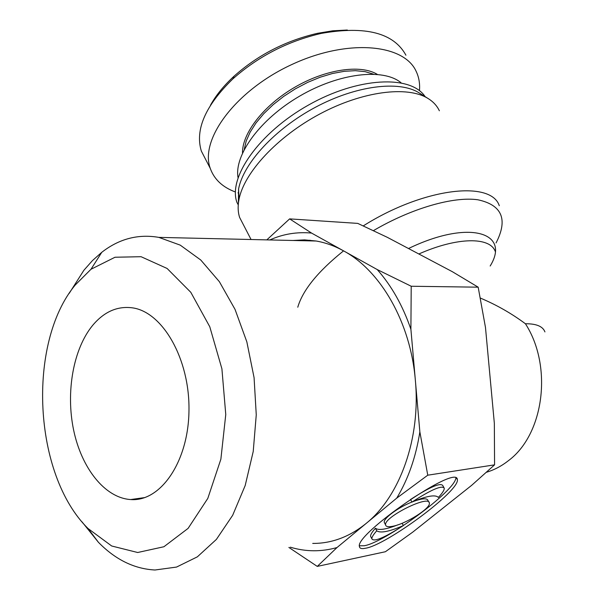 <?xml version="1.0" encoding="UTF-8"?>
<svg xmlns="http://www.w3.org/2000/svg" width="600" height="600" viewBox="0 0 600 600"><rect width="100%" height="100%" fill="white"/><g stroke="black" fill="none" stroke-linecap="round" stroke-linejoin="round"><path stroke-width="0.9" d="M480.322 298.05C496.522 304.875 511.56 313.447 525.428 323.76C552.908 366.24 544.072 434.408 508.373 460.71C501.548 466.08 494.228 469.935 486.42 472.275M243.75 225.413L239.618 217.433C237.892 212.1 237.697 206.055 239.025 199.29C244.11 172.703 277.125 136.733 319.77 114.007C362.392 91.207 407.332 85.552 427.942 98.422C433.215 101.663 437.018 105.78 439.357 110.782M238.373 203.55L238.575 188.985C243.428 163.305 274.845 128.895 315.428 107.265C355.995 85.567 398.933 80.28 418.875 92.715L419.783 93.285M238.252 204.907L236.91 202.335C227.91 177.675 258.832 132.907 308.438 105.083C357.93 77.017 410.805 74.73 425.107 96.63M238.035 177.63C234.067 155.123 259.905 119.28 299.543 96.188C339.097 72.96 383.438 67.935 401.055 82.77M347.332 30.03L332.798 30.795L317.407 33.33C285.585 40.748 257.79 55.043 234.038 76.207C223.778 85.68 215.91 95.377 210.435 105.292M244.237 149.453L246.195 141.045L250.163 132.113L256.065 122.903L263.775 113.685L273.082 104.752L283.71 96.39L295.343 88.86L307.62 82.403L320.138 77.227L332.52 73.492L344.362 71.295L355.327 70.68L365.085 71.648L373.373 74.13M377.31 74.363C360.562 64.17 325.478 69.24 294.517 87.412C263.513 105.517 242.055 133.455 242.513 152.977M419.46 90.683C420.053 83.722 418.972 77.325 416.228 71.505C404.123 43.92 347.737 38.392 291.772 64.552C235.673 90.412 199.515 139.485 210.248 168.337C214.185 179.363 222.57 187.245 235.41 191.985M237.975 192.87L238.755 193.11M210.24 168.33L201.322 151.042C194.903 129.637 205.417 105.585 232.868 78.892C258.233 56.385 287.67 41.227 321.188 33.42C365.483 25.605 393.728 32.865 405.923 55.2M428.842 502.132L427.995 500.543C427.162 497.978 422.287 498.285 413.377 501.465M411.9 502.043C398.243 507.368 383.28 518.43 384.263 522.352L384.787 523.373M392.482 526.32C405.607 524.115 430.897 508.252 429.36 503.092C429.472 494.34 383.475 517.245 385.59 524.925C385.897 526.65 388.192 527.115 392.482 526.32M411.93 502.095L410.55 499.485C429.9 486.975 440.67 482.362 442.845 485.647L444.248 488.228C442.08 484.965 431.31 489.585 411.93 502.095C426.615 495.915 435.428 494.362 438.368 497.43C442.47 493.043 444.428 489.975 444.248 488.228M403.342 525.6C389.303 531.645 380.43 533.385 376.733 530.805C373.358 534.592 371.73 537.263 371.858 538.822C373.845 542.19 384.338 537.787 403.342 525.6L402.127 523.26M376.733 530.805L375.42 528.232C372.053 532.028 370.44 534.705 370.567 536.273L371.858 538.822M397.868 524.85C385.965 529.485 378.48 530.61 375.42 528.232M365.377 548.265C361.657 549.03 359.685 548.482 359.46 546.607C354.09 534.825 456.96 463.515 457.327 479.498C460.553 490.447 386.01 545.438 365.377 548.265M455.903 477.915C455.197 491.115 384.022 543.023 364.118 545.752L359.49 545.783M290.34 547.192C305.76 551.835 321.315 551.955 337.005 547.545L317.265 566.4L288.877 547.44M427.763 475.192L396.728 498.135C408.232 479.055 415.942 456.96 419.857 431.842L427.763 475.192L494.572 464.842L471.638 485.347L412.695 532.162L385.403 551.73L317.265 566.4M337.005 547.545L396.728 498.135M307.92 240.833L310.058 240.202M266.812 239.88L289.635 218.88L311.543 233.07C296.978 231.72 283.065 234.007 269.805 239.947M494.572 464.842L494.34 423.255L485.482 327.495L478.178 287.183L452.28 271.657L387.278 237.308L357.75 223.395L289.635 218.88M75.157 285.082L90.998 269.257L115.012 257.243L141.067 256.702L167.115 268.47L190.815 292.327L209.775 326.745L221.91 368.82L225.765 414.525L220.868 459.217L207.803 498.405L188.1 528.382L163.913 546.743L137.67 552.502L111.69 545.993L88.02 528.502C33.12 474.502 26.985 343.237 75.157 285.082M81.945 521.79L98.422 542.295C115.455 559.688 134.317 568.928 155.025 570L176.55 567.067L197.355 556.838L216.397 539.4L232.665 515.303L245.197 485.513L253.23 451.447L256.26 414.847L254.077 377.663L246.847 341.88L235.028 309.36L219.36 281.67L200.76 260.01L180.248 245.138L158.85 237.382C138.172 233.812 119.137 238.792 101.752 252.322L92.475 260.565L83.895 270.263L69.188 293.377M92.692 325.327C104.257 311.58 117.637 305.775 132.817 307.897C162.757 312.3 189.75 358.987 188.977 410.303C188.565 461.655 160.583 502.028 130.62 499.553C104.752 497.888 81.51 468.06 73.613 430.02C65.677 391.95 73.282 348.885 92.692 325.327M293.055 240.487L304.553 239.88L316.192 241.02C325.478 242.632 334.605 245.917 343.582 250.868C380.55 270.705 410.647 322.433 415.365 380.385C420.817 438.21 400.02 496.23 366.225 523.373C349.515 536.85 331.68 543.533 312.72 543.42M411.21 286.245L410.903 329.28C402.765 305.64 391.537 285.735 377.228 269.565L411.21 286.245L478.178 287.183M377.228 269.565L311.543 233.07M419.857 431.842L410.903 329.28M525.428 323.76C536.34 323.663 542.842 326.37 544.935 331.905M418.838 253.987C457.41 236.865 490.125 236.745 495.255 251.46M490.17 266.01C510.982 232.417 469.013 219.202 408.518 248.528M297.772 307.222C302.752 290.138 318.015 271.35 343.56 250.86M373.365 230.663C411.465 208.275 453.562 196.23 477.908 199.785C502.103 205.02 508.162 219.405 496.065 242.94M499.283 205.71C491.025 180.127 423.412 187.89 363.218 225.923M251.055 239.513L239.618 217.433M238.575 188.985L239.025 199.29M418.875 92.715L427.942 98.422M232.89 78.87L234.038 76.207M321.173 33.42L317.407 33.33M385.59 524.925L384.263 522.352M457.327 479.505L456.69 478.35M88.02 528.502L98.422 542.295M90.998 269.257L101.752 252.322M158.85 237.382L316.192 241.02M144.907 497.558L130.62 499.553"/></g></svg>
